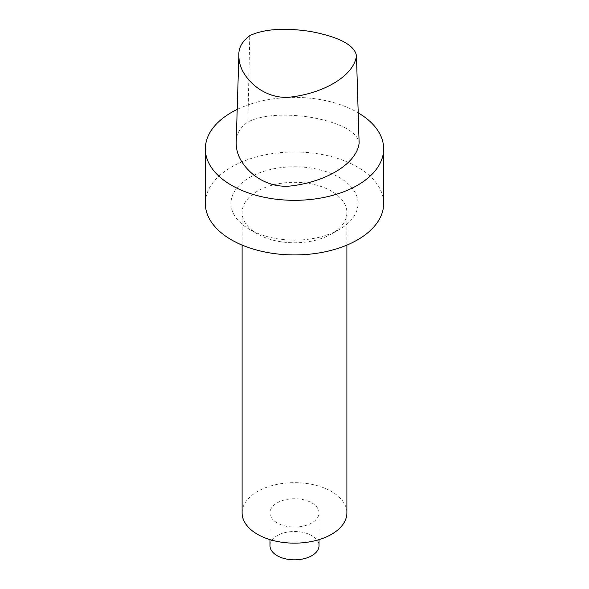 <?xml version="1.0" encoding="UTF-8"?>
<svg xmlns="http://www.w3.org/2000/svg" width="589" height="589" viewBox="0 0 589 589"><rect width="100%" height="100%" fill="white"/><g stroke="black" fill="none" stroke-linecap="round" stroke-linejoin="round"><path stroke-width="0.44" stroke-dasharray="2.94 2.21" d="M236.189 142.523C235.836 134.785 239.738 127.923 247.881 121.93C265.403 113.419 290.944 114.141 311.758 117.461C332.373 121.297 357.214 129.19 359.128 143.127M339.426 229.393A63.538 36.68 180 0 1 249.574 229.393A63.538 36.68 180 0 1 249.574 177.517A63.538 36.68 180 0 1 339.426 177.517A63.538 36.68 180 0 1 339.426 229.393L331.548 233.943A52.392 30.245 180 0 1 257.452 233.943A52.392 30.245 180 0 1 242.108 212.555A52.392 30.245 180 0 1 294.5 182.31A52.392 30.245 180 0 1 346.892 212.555A52.392 30.245 180 0 1 331.548 233.943L339.426 229.393M205.34 203.455A89.16 51.471 180 0 1 294.5 151.984A89.16 51.471 180 0 1 383.66 203.455M242.108 512.901A52.392 30.245 180 0 1 294.5 482.656A52.392 30.245 180 0 1 346.892 512.901M311.839 522.914A24.524 14.158 180 0 1 285.113 525.977A24.524 14.158 180 0 1 269.976 512.901A24.524 14.158 180 0 1 294.5 498.743A24.524 14.158 180 0 1 319.024 512.901A24.524 14.158 180 0 1 311.839 522.914M269.976 545.664A24.524 14.158 180 0 1 294.5 531.506A24.524 14.158 180 0 1 319.024 545.664M237.205 109.414A89.16 51.471 180 0 1 358.2 112.838M247.881 121.93L249.773 35.657M257.452 233.943L249.574 229.393M346.892 245.105L346.892 212.555M242.108 245.105L242.108 212.555M319.024 539.627L319.024 512.901M269.976 539.627L269.976 512.901"/><path stroke-width="0.88" d="M249.773 35.657C266.648 27.602 291.04 28.412 310.948 31.563C330.525 35.244 354.409 42.563 356.455 55.808C353.967 75.48 325.069 92.51 292.409 96.839C274.636 99.504 259.94 91.045 251.768 82.99C243.043 74.398 238.744 65.121 238.869 55.167C238.516 47.856 242.153 41.348 249.773 35.657M356.455 55.808L359.128 143.127C356.735 163.632 326.453 181.486 292.313 185.785C273.863 188.355 258.291 179.829 249.721 171.392C240.577 162.49 236.064 152.868 236.189 142.523L238.869 55.167M358.2 112.838A89.16 51.471 180 0 1 383.66 148.848L383.66 203.455A89.16 51.471 180 0 1 357.545 239.856A89.16 51.471 180 0 1 260.382 251.01A89.16 51.471 180 0 1 205.34 203.455L205.34 148.848A89.16 51.471 180 0 1 237.205 109.414M346.892 245.105L346.892 512.901A52.392 30.245 180 0 1 331.548 534.289A52.392 30.245 180 0 1 274.452 540.842A52.392 30.245 180 0 1 242.108 512.901L242.108 245.105M319.024 539.627L319.024 545.664A24.524 14.158 180 0 1 311.839 555.677A24.524 14.158 180 0 1 285.113 558.747A24.524 14.158 180 0 1 269.976 545.664L269.976 539.627M383.66 148.848A89.16 51.471 180 0 1 357.545 185.248A89.16 51.471 180 0 1 260.382 196.409A89.16 51.471 180 0 1 205.34 148.848"/></g></svg>
